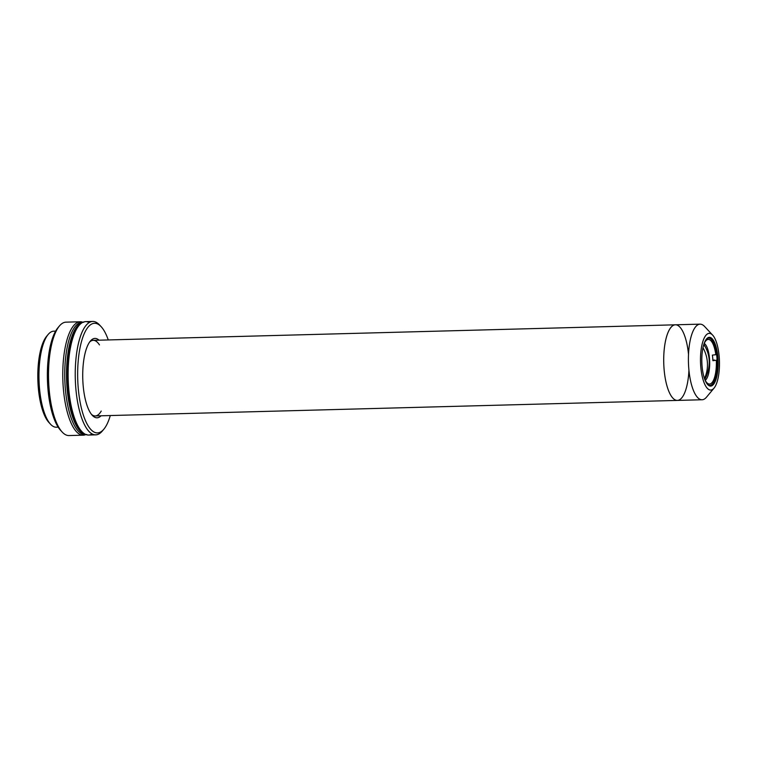 <?xml version="1.0" encoding="UTF-8"?>
<svg xmlns="http://www.w3.org/2000/svg" width="757" height="757" viewBox="0 0 757 757"><rect width="100%" height="100%" fill="white"/><g stroke="black" fill="none" stroke-linecap="round" stroke-linejoin="round"><path stroke-width="1.14" d="M703.717 349.119A33.28 30.838 -120.8 0 0 702.979 347.718A33.28 30.838 59.2 0 1 703.546 348.778A33.28 30.838 59.2 0 1 704.218 350.15A33.28 30.838 -120.8 0 0 704.171 350.065A33.28 30.838 -120.8 0 0 703.717 349.119L703.546 348.778M704.748 379.229A20.799 6.945 88.5 0 0 705.06 378.519L704.748 379.229M704.171 345.192A20.799 6.945 88.5 0 0 703.821 344.501L704.171 345.192M704.635 378.992L706.092 376.797C710.558 366.142 710.293 356.168 705.297 346.867L703.726 344.747M704.426 378.585A33.28 30.838 -120.8 0 0 707.142 360.095A33.28 30.838 59.2 0 1 705.004 377.279M707.142 360.095A33.28 30.838 -120.8 0 0 706.868 358.411A33.28 30.838 59.2 0 1 707.142 360.095L707.142 360.095M706.508 356.736A33.28 30.838 59.2 0 1 706.868 358.411A33.28 30.838 -120.8 0 0 706.508 356.736A33.28 30.838 -120.8 0 0 706.063 355.09L706.063 355.09A33.28 30.838 59.2 0 1 706.508 356.736M706.063 355.08A33.28 30.838 59.2 0 1 706.063 355.09A33.28 30.838 -120.8 0 0 705.543 353.434A33.28 30.838 59.2 0 1 706.063 355.08M705.543 353.434L705.543 353.434A33.28 30.838 59.2 0 1 705.543 353.443A33.28 30.838 -120.8 0 0 704.956 351.882A33.28 30.838 -120.8 0 0 704.956 351.863A33.28 30.838 59.2 0 1 705.543 353.434M704.947 351.844A33.28 30.838 59.2 0 1 704.956 351.863A33.28 30.838 -120.8 0 0 704.218 350.15A33.28 30.838 59.2 0 1 704.247 350.217A33.28 30.838 59.2 0 1 704.947 351.844M704.852 379.569A22.313 7.456 88.5 0 0 707.965 383.619A22.313 7.456 88.5 0 0 716.311 360.266L712.895 360.682A20.562 6.87 88.5 0 0 712.394 355.118L715.819 354.702A22.313 7.456 88.5 0 0 706.801 339.95A22.313 7.456 88.5 0 0 703.906 344.161A22.313 7.456 -91.5 0 1 715.819 354.702L712.394 355.118A20.562 6.87 -91.5 0 1 712.895 360.682L714.201 359.906L712.895 360.682L716.311 360.266A22.313 7.456 -91.5 0 1 712.924 381.358A22.313 7.456 -91.5 0 1 704.852 379.569M704.237 343.404A18.906 6.311 -91.5 0 1 709.669 361.723A18.906 6.311 -91.5 0 1 705.221 380.307A18.906 6.311 88.5 0 0 709.669 361.723A18.906 6.311 88.5 0 0 704.237 343.404M703.802 344.492A18.906 6.311 -91.5 0 1 704.947 346.252M705.77 377.421A18.906 6.311 -91.5 0 1 704.729 379.248M716.557 354.267L715.819 354.702M717.049 359.83L716.311 360.266M716.907 357.19A23.637 7.892 88.5 0 0 708.637 338.105A23.637 7.892 88.5 0 0 706.186 339.373A23.637 7.892 -91.5 0 1 716.907 357.19A23.637 7.892 -91.5 0 1 707.379 384.225A23.637 7.892 88.5 0 0 709.896 385.36A23.637 7.892 88.5 0 0 716.907 357.19M717.863 357.02A24.394 8.147 88.5 0 0 706.489 338.994A24.394 8.147 88.5 0 0 701.834 361.931A24.394 8.147 88.5 0 0 707.7 384.594A24.394 8.147 88.5 0 0 715.706 380.279A24.394 8.147 88.5 0 0 717.863 357.02A24.394 8.147 -91.5 0 1 707.89 384.783A24.394 8.147 -91.5 0 1 704.19 343.337A24.394 8.147 -91.5 0 1 717.863 357.02M719.15 356.254A28.359 9.472 88.5 0 0 703.244 340.347A28.359 9.472 88.5 0 0 707.549 388.54A28.359 9.472 88.5 0 0 719.15 356.254A28.359 9.472 -91.5 0 1 714.04 388.133A28.359 9.472 -91.5 0 1 700.509 361.969A28.359 9.472 -91.5 0 1 712.63 335.114A28.359 9.472 -91.5 0 1 719.15 356.254M712.63 335.114L704.606 326.485A37.822 12.632 88.5 0 0 688.444 362.291A37.822 12.632 88.5 0 0 706.489 397.179L714.04 388.133M90.963 340.404L675.367 324.81A37.822 12.632 88.5 0 0 663.747 362.944A37.822 12.632 88.5 0 0 677.383 400.415A37.822 12.632 -91.5 0 1 663.747 362.944A37.822 12.632 -91.5 0 1 675.367 324.81L700.064 324.147A37.822 12.632 -91.5 0 0 688.444 362.291A37.822 12.632 -91.5 0 0 702.08 399.753L95.24 415.943M688.936 370.164A37.822 12.632 -91.5 0 1 670.144 394.132A37.822 12.632 -91.5 0 1 668.469 331.462A37.822 12.632 -91.5 0 1 688.51 354.399M92.155 433.931A56.728 18.944 -91.5 0 1 81.813 431.537A56.728 18.944 -91.5 0 1 68.168 378.841A56.728 18.944 -91.5 0 1 78.983 325.491A56.728 18.944 -91.5 0 1 89.184 322.548M78.983 325.491L77.469 327.298A54.835 18.319 88.5 0 0 67.013 378.869A54.835 18.319 88.5 0 0 80.204 429.815L81.813 431.537M92.723 321.441L85.588 321.63A56.728 18.944 88.5 0 0 68.168 378.841A56.728 18.944 88.5 0 0 88.616 435.038L95.742 434.849A56.728 18.944 -91.5 0 1 75.889 389.06A56.728 18.944 -91.5 0 1 92.723 321.441A56.728 18.944 -91.5 0 1 100.331 325.86M103.113 430.023A56.728 18.944 -91.5 0 1 95.742 434.849M101.135 326.664L99.527 324.942A56.728 18.944 88.5 0 0 80.923 334.973A56.728 18.944 88.5 0 0 75.889 389.06A56.728 18.944 88.5 0 0 102.356 430.988L103.87 429.181A54.835 18.319 -91.5 0 1 78.283 388.644A54.835 18.319 -91.5 0 1 83.147 336.363A54.835 18.319 -91.5 0 1 101.135 326.664A54.835 18.319 -91.5 0 1 108.26 339.94A54.835 18.319 88.5 0 0 86.374 329.522A54.835 18.319 88.5 0 0 78.283 388.644A54.835 18.319 88.5 0 0 92.212 430.79A54.835 18.319 88.5 0 0 110.285 415.546A54.835 18.319 -91.5 0 1 103.87 429.181M83.175 385.739A39.705 13.266 -91.5 0 1 99.044 340.186A39.705 13.266 88.5 0 0 90.329 341.104A39.705 13.266 88.5 0 0 83.175 385.739A39.705 13.266 88.5 0 0 92.307 415.338A39.705 13.266 88.5 0 0 101.069 415.792A39.705 13.266 -91.5 0 1 83.175 385.739M89.572 342.098A37.822 12.632 -91.5 0 1 99.46 344.899M101.23 411.06A37.822 12.632 -91.5 0 1 91.502 414.391M55.611 331.131L53.756 331.178A48.032 16.039 88.5 0 0 39.004 379.617A48.032 16.039 88.5 0 0 56.321 427.203L58.175 427.147M48.95 422.51L50.549 424.232A48.032 16.039 -91.5 0 1 39.004 379.617A48.032 16.039 -91.5 0 1 48.155 334.443L46.641 336.259A46.139 15.414 88.5 0 0 37.85 379.645A46.139 15.414 88.5 0 0 48.95 422.51A46.139 15.414 88.5 0 0 49.744 423.305A46.139 15.414 -91.5 0 1 37.85 379.645A46.139 15.414 -91.5 0 1 47.407 335.417M85.815 434.499A56.16 18.755 -91.5 0 1 64.79 378.926A56.16 18.755 -91.5 0 1 82.825 322.321M82.712 322.368A56.16 18.755 88.5 0 0 66.569 378.878A56.16 18.755 88.5 0 0 85.711 434.452A56.16 18.755 -91.5 0 1 66.569 378.878A56.16 18.755 -91.5 0 1 82.712 322.368M83.828 322.245L82.049 322.293A56.16 18.755 88.5 0 0 64.79 378.926A56.16 18.755 88.5 0 0 85.039 434.565L86.818 434.518M61.402 431.14A54.835 18.319 -91.5 0 1 47.417 379.389A54.835 18.319 -91.5 0 1 58.63 326.977M62.206 432.058A56.728 18.944 -91.5 0 1 48.571 379.361A56.728 18.944 -91.5 0 1 59.377 326.012L57.873 327.819A54.835 18.319 88.5 0 0 47.417 379.389A54.835 18.319 88.5 0 0 60.607 430.336L62.206 432.058M80.251 321.772L65.991 322.151A56.728 18.944 88.5 0 0 48.571 379.361A56.728 18.944 88.5 0 0 69.019 435.559L83.27 435.18A56.728 18.944 -91.5 0 1 63.418 389.391A56.728 18.944 -91.5 0 1 80.251 321.772A56.728 18.944 -91.5 0 1 82.939 322.264A56.728 18.944 88.5 0 0 63.418 389.391A56.728 18.944 88.5 0 0 85.929 434.546A56.728 18.944 -91.5 0 1 83.27 435.18"/></g></svg>
